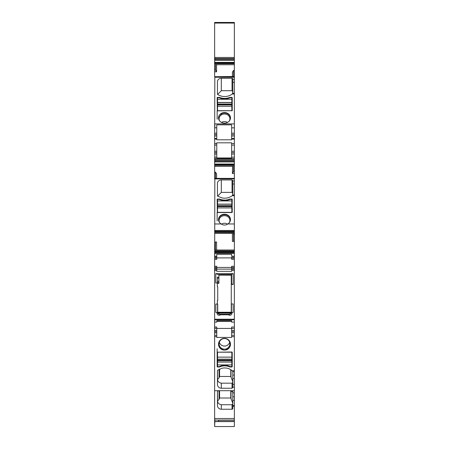 <?xml version="1.0" encoding="UTF-8"?>
<svg xmlns="http://www.w3.org/2000/svg" width="449" height="449" viewBox="0 0 449 449"><rect width="100%" height="100%" fill="white"/><g stroke="black" fill="none" stroke-linecap="round" stroke-linejoin="round"><path stroke-width="0.67" d="M228.502 314.777L229.663 314.339L231.218 313.02L231.263 312.453A1.74 1.74 0 0 1 229.523 314.193L219.477 314.193A1.74 1.74 0 0 1 217.737 312.453L217.787 313.2L220.498 314.777L228.502 314.777A2.099 2.099 0 0 0 231.976 313.2L231.976 312.453L233.154 312.453L233.154 303.956L231.263 303.956L231.263 312.453A1.74 1.74 0 0 1 229.523 314.193L219.477 314.193A1.74 1.74 0 0 1 217.737 312.453L217.72 304.052L217.737 312.453A1.74 1.734 -0 0 0 219.477 314.199L217.737 312.639M220.498 314.777A2.099 2.099 0 0 1 217.024 313.2L217.024 312.453L215.846 312.453L215.846 304.052L217.35 304.052L217.35 300.572L217.737 300.572L217.737 286.855L217.35 286.855L217.35 282.993L215.789 282.993L215.789 273.621L233.211 273.621L233.211 284.464L231.263 284.464L231.263 303.956M231.263 284.464L231.263 274.608L231.65 274.608L218.349 274.564L231.65 274.564L231.65 274.193L231.65 283.987L233.211 284.464M227.969 314.581L229.523 314.317L231.263 312.459L231.976 312.453M231.263 312.263L217.737 312.263L231.263 312.263M231.443 303.956L231.443 312.453M231.342 312.263L231.342 304.147L231.342 312.263M234.356 319.217L234.356 270.528L231.65 270.528L231.65 271.325L216.772 271.325L216.772 270.528L214.644 270.528L214.644 319.217L234.356 319.217L234.356 330.442L231.65 330.442L231.65 327.018L231.65 328.421L216.772 328.421M231.263 282.892L231.65 282.892L231.65 274.564M231.263 275.108L218.899 275.108L231.263 275.164M218.899 283.381L217.35 283.274M217.35 304.052L217.72 304.052M221.031 314.581L219.337 314.345M229.663 314.339L231.213 313.2L231.28 312.639M234.356 135.974L231.65 135.974L231.65 134.588L234.356 134.588L234.356 143.528L231.65 143.528L231.65 142.821L216.772 142.821L216.772 143.528L214.841 143.528L214.841 145.094L216.772 145.094L216.772 143.528M234.356 145.094L231.65 145.094L231.65 151.279L234.356 151.279L234.356 143.528M234.356 151.279L234.356 157.172L231.65 157.172L231.65 154.058L234.356 154.058M214.644 157.509L214.644 159.137L234.356 159.137L234.356 157.509M234.356 159.137L234.356 165.513L233.486 165.513L233.733 163.936L233.469 164.401L214.841 164.385L233.469 164.401M214.841 178.607L234.356 178.388L234.356 165.513M214.841 178.382L234.356 178.382L234.356 234.518L233.486 234.518L233.733 233.233L214.841 233.289L233.682 233.289M234.356 178.607L214.841 178.517L214.841 178.927L234.356 178.927M216.603 250.099L216.603 241.966L215.514 242.005L215.267 250.149L234.356 250.104L234.356 234.518M215.318 250.099L234.356 250.099L234.356 267.436L231.65 267.436L231.65 269.372L234.356 269.372L234.356 267.436M234.356 269.372L234.356 270.528M234.356 331.609L231.65 331.609L231.65 332.776L234.356 332.776L234.356 330.442M234.356 332.776L234.356 371.682L232.807 371.688L232.268 370.745C229.282 368.315 225.892 367.473 222.087 368.219L217.759 370.161A0.775 0.758 -0 0 0 217.445 370.773L217.445 384.439A3.861 3.794 -0 0 0 221.312 388.233L221.312 383.182L232.038 383.182L232.807 382.256M234.356 371.665L232.807 371.665L232.807 375.067L234.356 375.067L234.356 371.688M234.356 375.067L234.356 378.625L232.807 378.625L232.807 375.067M234.356 319.767L214.841 319.767L214.644 322.113L214.644 390.703L234.356 390.703L234.356 378.625M234.356 390.703L234.356 392.869L232.807 392.869L232.807 392.561A0.775 0.758 180 0 0 232.565 392.011A11.59 11.382 180 0 0 230.842 390.703M232.807 392.869L232.807 396.781L234.356 396.781L234.356 392.869M234.356 396.781L234.356 400.345L232.807 400.345L232.807 396.781M214.644 390.703L214.644 418.507L234.356 418.507L234.356 400.345M234.356 418.507L234.356 420.185L218.511 420.185M218.511 420.073L218.511 421.437L234.356 421.437L234.356 420.208L218.511 420.208M234.356 421.437L214.841 421.482L214.841 420.073L234.356 420.073M214.644 418.507L214.644 426.55L234.356 426.55L234.356 421.482M214.644 59.801L214.644 22.45L234.356 22.45L234.356 59.801L214.644 59.801L214.644 76.706L234.356 76.712M234.356 62.725L215.492 62.708L234.356 62.708L234.356 59.801M234.356 62.394L234.356 76.498L233.486 76.498L233.733 77.2M234.356 76.931L234.356 77.25L214.841 77.25L214.841 76.706L234.356 76.498M234.356 77.25L234.356 134.588M231.65 269.372L231.65 270.528M216.772 269.125L231.65 269.125M214.841 178.927L214.644 267.436L216.772 267.436L216.772 270.528M214.644 267.436L214.644 269.372L216.772 269.372L214.841 269.372L214.841 270.528M214.644 269.372L214.644 270.528M214.841 77.25L214.644 138.477L216.772 138.477L216.772 139.796L231.65 139.796L231.65 139.095L234.356 139.095M214.644 319.217L214.644 322.056M214.644 159.137L214.644 178.87M214.644 164.385L214.841 164.076L214.841 164.867L232.599 164.867L232.397 173.505L233.486 171.569L233.486 165.513M214.644 138.612L214.841 158.71L234.356 158.71M217.024 312.453L217.585 312.453L217.585 304.052M217.35 282.993L217.35 277.072L218.899 277.544L218.899 281.349L217.35 281.349M218.899 274.608L218.899 277.544M215.789 273.621L218.349 274.564M233.211 273.621L231.65 274.193M218.899 283.274L218.899 281.349M217.782 313.02L217.024 313.2M231.976 313.2L231.218 313.02M231.65 135.974L231.65 139.095M231.65 145.094L231.65 143.528M231.65 151.279L231.65 154.058M216.772 145.094L216.772 157.936L231.65 157.936L231.65 157.172M214.644 161.472L234.356 161.472M234.356 171.54L233.486 171.569M232.397 173.505L234.356 173.443M214.644 178.174L215.514 178.174L215.514 172.119L216.603 173.993L216.603 178.382M214.644 223.967L221.245 223.967C223.237 225.314 225.28 225.404 227.374 224.225L227.755 223.967A5.989 5.287 0 0 0 230.489 219.527A5.989 5.287 0 0 0 221.626 214.886A5.989 5.287 0 0 0 218.511 219.527A5.989 5.287 0 0 0 221.245 223.967M227.755 223.967L234.356 223.967M217.647 196.112L221.312 192.374L221.312 179.948L232.038 179.948L232.807 180.633L232.807 195.107L232.268 195.68C229.282 197.869 225.892 198.626 222.087 197.947L217.759 196.202A0.775 0.685 0 0 1 217.445 195.652L217.445 183.36L217.445 195.652M221.312 179.948A3.861 3.412 0 0 0 217.445 183.36M229.557 199.16A11.977 10.58 0 0 1 219.83 199.16A1.353 1.195 0 0 0 219.286 199.053L217.546 199.053A0.387 0.342 0 0 0 217.159 199.395L217.35 212.534L232.038 212.534L232.228 199.395A0.387 0.342 0 0 0 231.841 199.053L230.101 199.053A1.353 1.195 0 0 0 229.557 199.16L229.557 199.625M214.644 231.257L234.356 231.257M214.644 232.004L234.356 232.004M234.356 241.349L233.486 241.377L233.486 234.518M214.644 233.362L232.397 233.362L232.397 241.416L233.486 241.377M214.644 251.384L234.356 251.384M214.644 252.125L234.356 252.125M234.356 253.331L214.841 253.331L214.644 256.233L216.772 256.233L216.772 254.297L231.65 254.297L231.65 256.233L234.356 256.233M231.65 257.198L231.65 258.164L231.65 257.198L234.356 257.198M231.65 258.164L234.356 258.164L231.65 258.164L231.65 259.326L234.356 259.326M231.65 257.894L216.772 257.894M234.356 266.279L231.65 266.279L231.65 267.436L214.841 267.436L214.841 268.407L216.772 268.407M234.356 322.113L231.65 322.113L231.65 320.681L216.772 320.681L216.772 322.113L214.841 322.113M231.65 321.327L216.772 321.327M231.65 331.609L231.65 330.442M231.65 332.776L231.65 336.649L234.356 336.649M232.807 378.625L232.807 387.476L232.038 388.233L221.312 388.233M214.644 327.018L216.772 327.018L216.772 337.429L231.65 337.429L231.65 336.649M232.038 352.01L232.228 366.614A0.387 0.382 -0 0 1 231.841 366.99L230.101 366.99A1.353 1.33 -0 0 1 229.557 366.878A11.977 11.758 -0 0 0 219.83 366.878A1.353 1.33 -0 0 1 219.286 366.99L217.546 366.99A0.387 0.382 -0 0 1 217.159 366.614L217.159 352.196L232.038 352.01M227.374 339.074A5.989 5.882 -0 0 1 230.489 344.231A5.989 5.882 -0 0 1 221.626 349.395A5.989 5.882 -0 0 1 218.511 344.231A5.989 5.882 -0 0 1 227.374 339.074M234.356 406.261L232.807 406.261L232.807 400.345M232.038 409.235L221.312 409.235L221.312 404.734L232.038 404.734L232.038 409.235A0.775 0.758 180 0 0 232.807 408.478L232.807 406.261M218.444 390.703A11.59 11.382 180 0 0 217.759 391.163A0.775 0.758 180 0 0 217.445 391.775L217.445 405.441A3.861 3.794 180 0 0 221.312 409.235M232.807 392.561L232.807 390.748M214.644 420.073L214.841 418.507M214.644 71.778L216.603 71.829L215.514 69.892L215.531 62.725M234.356 63.197L216.401 63.197L216.143 62.394M216.401 63.197L216.497 63.691L234.356 63.691M216.603 71.829L216.497 63.691M234.356 70.476L233.486 70.448L232.397 72.317L232.397 76.706M233.486 70.448L233.486 76.498M217.647 94.436L221.312 90.704L221.312 78.278A3.861 3.412 0 0 0 217.445 81.69L217.445 93.981A0.775 0.685 0 0 0 217.759 94.531A11.59 10.237 0 0 0 222.087 96.277A11.59 10.237 0 0 0 232.268 94.004L232.807 93.392L234.356 93.392M221.312 78.278L232.038 78.278L232.038 90.704L232.807 91.798M232.807 93.392L232.807 78.957A0.775 0.685 0 0 0 232.038 78.278M227.374 122.493A5.989 5.287 0 0 0 230.489 117.851A5.989 5.287 0 0 0 221.626 113.21A5.989 5.287 0 0 0 218.511 117.851A5.989 5.287 0 0 0 227.374 122.493M229.557 97.484A11.977 10.58 0 0 1 219.83 97.484A1.353 1.195 0 0 0 219.286 97.382L217.546 97.382A0.387 0.342 0 0 0 217.159 97.725L217.35 110.858L232.228 110.69L232.228 97.725A0.387 0.342 0 0 0 231.841 97.382L230.101 97.382A1.353 1.195 0 0 0 229.557 97.484L229.557 97.955M231.65 134.588L231.65 124.839L216.772 124.839L216.772 138.477M214.644 69.87L214.841 71.778M215.514 69.892L214.841 69.87M214.644 259.326L216.772 259.326L216.772 258.164L214.841 258.164L216.772 258.164L216.772 256.233M214.644 258.164L214.841 259.326M215.514 242.005L214.644 242.028M214.841 233.362L233.699 233.278M215.514 172.119L214.644 172.141M218.899 278.161L217.35 278.161M232.599 164.867L232.857 164.07M215.514 178.174L215.267 178.87M230.483 219.763A5.989 5.287 0 0 0 221.626 215.357A5.989 5.287 0 0 0 218.517 219.763M221.312 192.374L232.038 192.374L232.807 193.468M217.546 207.584A0.387 0.342 0 0 0 217.159 207.921M231.841 207.584A0.387 0.342 180 0 1 232.228 207.921L232.228 212.36M217.159 212.36L217.159 220.886M214.644 266.279L216.772 266.279L216.772 267.436M217.445 370.773L217.535 379.534C217.776 381.504 219.039 382.722 221.312 383.182M232.228 352.196L232.228 363.146A0.387 0.382 180 0 1 231.841 363.527M217.546 363.527A0.387 0.382 -0 0 1 217.159 363.146M217.159 352.196L217.159 348.733M230.489 344.102L227.531 349.114L221.626 349.199A5.989 5.882 -0 0 1 218.511 344.136M232.038 404.734L232.807 403.808M217.445 391.775L217.535 401.086C217.776 403.056 219.033 404.268 221.312 404.734M217.445 81.69L217.445 93.981M221.312 90.704L232.038 90.704M230.483 118.087A5.989 5.287 0 0 0 221.626 113.681L218.517 118.104M231.841 105.908A0.387 0.342 180 0 1 232.228 106.25L232.228 110.69M217.159 110.69L217.159 119.215M217.546 105.908A0.387 0.342 0 0 0 217.159 106.25M229.265 222.732A5.41 4.776 0 0 0 229.91 220.47A5.41 4.776 0 0 0 228.479 217.232A5.41 4.776 0 0 0 221.907 216.278A5.41 4.776 0 0 0 220.521 217.232A5.41 4.776 0 0 0 219.09 220.47A5.41 4.776 0 0 0 219.735 222.732M232.374 195.596L232.807 194.013M217.535 379.534L219.039 377.873L219.572 376.47L230.78 376.47L232.807 381.802M221.907 348.508A5.41 5.309 180 0 0 229.91 343.85A5.41 5.309 180 0 0 227.093 339.191A5.41 5.309 180 0 0 220.521 347.447A5.41 5.309 180 0 0 221.907 348.508M219.039 390.703L219.039 399.425L219.572 398.022L230.78 398.022L232.807 403.348M219.039 399.425L217.535 401.086M232.374 93.92L232.807 92.337M229.265 121.056A5.41 4.776 0 0 0 229.91 118.794A5.41 4.776 0 0 0 228.479 115.561A5.41 4.776 0 0 0 221.907 114.602A5.41 4.776 0 0 0 220.521 115.561A5.41 4.776 0 0 0 219.09 118.794A5.41 4.776 0 0 0 219.735 121.056M227.553 224.107A5.41 4.776 0 0 0 221.447 224.107M230.78 376.47L230.78 369.662M219.572 376.47L219.572 369.089M229.675 342.306A5.41 5.309 -0 0 1 219.325 342.306M230.78 398.022L230.78 390.703M219.572 398.022L219.572 390.703M227.525 122.42A5.41 4.776 0 0 0 221.475 122.42M231.841 205.698L217.546 205.698L217.546 206.585L231.841 206.585L231.841 199.395L230.101 199.395A11.977 10.58 0 0 1 219.286 199.395L217.546 199.395L217.546 199.053M217.546 212.534L217.546 207.921L231.841 207.921L231.841 206.585M217.546 206.585L217.546 207.921M217.546 205.698L217.546 204.132L231.841 204.132M217.546 199.395L217.546 204.132M231.841 212.534L231.841 207.921M231.841 212.36L217.546 212.36M231.841 104.028L217.546 104.028L217.546 104.914L231.841 104.914L231.841 97.725L230.101 97.725A11.977 10.58 0 0 1 219.286 97.725L217.546 97.725L217.546 97.382M217.546 110.858L217.546 106.245L231.841 106.245L231.841 104.914M217.546 104.914L217.546 106.245M217.546 104.028L217.546 102.456L231.841 102.456M217.546 97.725L217.546 102.456M231.841 110.858L231.841 106.245M231.841 110.69L217.546 110.69M217.546 359.155L217.546 366.609L219.286 366.609L219.286 366.99M231.841 359.155L231.841 362.057L217.546 362.057M231.841 352.01L231.841 357.135L217.546 357.135L217.546 359.166L231.841 359.166L231.841 357.135M219.286 366.609A11.977 11.758 180 0 1 230.101 366.609L231.841 366.609L231.841 362.057M217.546 352.01L217.546 357.135M217.546 352.196L231.841 352.196M217.866 313.105L231.134 313.105M217.776 312.818L231.224 312.818M217.737 312.425L231.263 312.425M218.899 274.665L231.263 274.665M214.644 139.095L216.772 139.095M234.356 152.666L231.65 152.666M214.841 159.137L214.841 160.181L234.356 160.181M214.644 160.456L234.356 160.456M214.644 161.921L214.841 160.456M214.841 161.921L234.356 161.921M214.644 164.037L233.699 164.037M234.356 163.936L233.733 163.936M214.644 166.394L232.397 166.394M232.268 195.68L234.356 195.68M232.807 180.975L234.356 180.975M232.807 184.006L234.356 184.006M214.644 230.483L234.356 230.483M214.841 230.483L214.841 232.369L234.356 232.369M234.356 233.233L233.733 233.233M216.603 250.02L234.356 250.02M215.301 250.104L234.356 250.104M214.644 251.013L234.356 251.013M214.644 250.149L215.267 250.149M214.841 251.013L214.841 252.899L234.356 252.899M234.356 268.407L231.65 268.407M234.356 327.018L231.65 327.018M234.356 328.376L231.65 328.376M231.65 335.285L234.356 335.285M232.807 387.094L234.356 387.094M232.268 370.745L234.356 370.745M216.772 336.649L214.644 336.649M232.807 384.423L234.356 384.423M232.807 405.604L234.356 405.604M214.644 421.589L234.356 421.589M214.644 426.55L214.841 421.589M214.841 22.45L214.841 23.067L234.356 23.067M214.644 57.461L234.356 57.461M234.356 58.51L214.841 58.51L214.841 57.461M214.644 58.78L234.356 58.78M214.841 58.78L214.841 60.25L234.356 60.25M214.644 62.265L215.267 62.265M215.301 62.366L234.356 62.366M234.356 62.4L215.318 62.4M234.356 64.723L216.603 64.723M234.356 123.907L214.841 123.907L214.841 127.83L216.772 127.83M232.268 94.004L234.356 94.004M232.807 79.299L234.356 79.299M232.807 82.33L234.356 82.33M231.65 127.83L234.356 127.83M231.65 133.196L234.356 133.196M214.644 268.407L214.841 269.372M214.644 135.957L216.772 135.957M214.644 134.571L214.841 135.957M214.644 133.179L214.841 134.571L216.772 134.571M214.644 63.837L215.514 63.837M214.841 62.265L214.841 63.837M214.644 335.285L214.841 336.649M214.841 335.285L216.772 335.285M216.772 332.782L214.644 332.782M214.644 331.615L214.841 332.782M214.644 330.447L214.841 331.615L216.772 331.615M214.841 330.447L216.772 330.447M216.772 328.376L214.644 328.376M214.841 327.018L214.841 328.376M214.841 266.279L214.841 267.436M214.644 257.198L214.841 258.164M214.841 256.233L214.841 257.198L216.772 257.198M214.644 248.864L214.841 250.149M214.841 248.864L215.514 248.864M214.644 165.367L214.841 166.394M214.841 165.367L232.503 165.367M214.841 164.037L233.682 164.076M214.644 154.041L216.772 154.041M214.644 152.654L214.841 154.041M214.644 151.262L214.841 152.654L216.772 152.654M216.772 151.262L214.841 151.262M214.841 138.612L214.841 139.095M218.899 282.472L217.35 282.472M232.038 179.948L232.038 192.374M219.286 199.053L219.286 199.395M219.83 199.16L219.83 199.625M230.101 199.053L230.101 199.395M231.841 199.053L231.841 199.395M232.038 383.182L232.038 388.233M231.841 366.609L231.841 366.99M230.101 366.609L230.101 366.99M229.557 366.356L229.557 366.878M219.83 366.356L219.83 366.878M217.546 366.99L217.546 366.609M231.841 97.382L231.841 97.725M219.286 97.382L219.286 97.725M219.83 97.484L219.83 97.955M230.101 97.382L230.101 97.725M216.772 133.179L214.841 133.179M231.039 377.48L231.039 369.824M219.039 377.873L219.039 369.359M231.039 399.032L231.039 390.826M217.546 206.231L231.841 206.231M217.546 204.222L231.841 204.222M217.546 200.933L231.841 200.933M217.546 104.561L231.841 104.561M217.546 102.552L231.841 102.552M217.546 99.257L231.841 99.257M231.841 360.098L217.546 360.098M217.546 360.687L231.841 360.687M231.841 362.006L217.546 362.006M231.841 364.902L217.546 364.902M231.65 138.477L234.356 138.477M216.772 157.172L214.841 157.172M232.807 195.062L234.356 195.062M234.356 62.737L215.514 62.737M234.356 76.841L214.644 76.841M233.486 164.407L214.644 164.407M231.841 359.166L217.546 359.166"/></g></svg>
